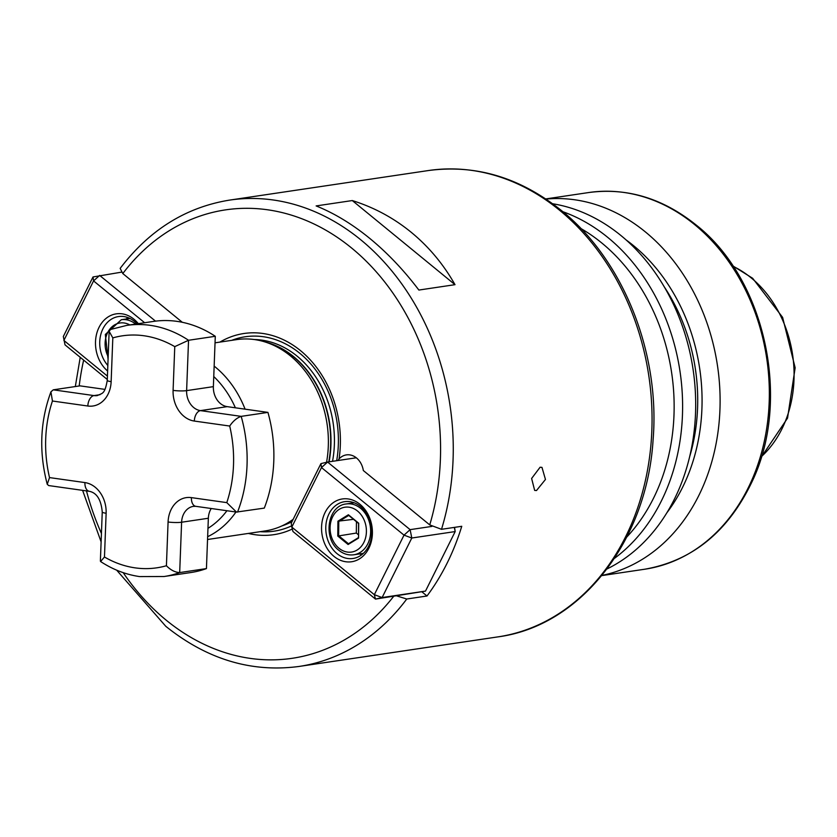 <?xml version="1.0" encoding="UTF-8"?>
<svg xmlns="http://www.w3.org/2000/svg" width="837" height="837" viewBox="0 0 837 837"><rect width="100%" height="100%" fill="white"/><g stroke="black" fill="none" stroke-linecap="round" stroke-linejoin="round"><path stroke-width="1.26" d="M536.496 490.545L545.462 479.465L541.968 467.37L540.095 467.234L531.621 478.471L534.665 490.419L536.496 490.545M396.811 595.923L406.761 599.01L426.996 595.996A235.752 187.791 81.5 0 0 461.752 526.295L441.507 529.308L429.737 524.904L363.331 470.53A18.132 14.449 -98.5 0 0 346.403 454.889A18.132 14.449 -98.5 0 0 339.069 458.917A101.685 81.001 -98.5 0 0 300.504 350.63A101.685 81.001 -98.5 0 0 219.922 342.103M207.545 539.499L265.088 530.94A96.715 77.046 -98.5 0 0 291.077 520.781A96.715 77.046 -98.5 0 0 293.159 519.338M326.556 462.296A96.715 77.046 -98.5 0 0 290.439 355.903A96.715 77.046 -98.5 0 0 264.471 341.778A96.715 77.046 -98.5 0 0 236.641 339.613L215.036 342.825M552.702 203.768A190.407 151.675 81.5 0 1 620.981 235.563A190.407 151.675 81.5 0 1 695.484 414.242A190.407 151.675 81.5 0 1 607.003 568.961M455.004 284.674C443.369 264.168 428.774 246.716 411.218 232.299C393.631 217.934 373.982 207.356 352.283 200.556L316.135 205.923C334.35 213.247 352.241 224.096 369.818 238.451C387.374 252.868 403.727 270.058 418.866 290.052L455.004 284.674L352.283 200.556M626.181 239.989A174.682 139.151 81.5 0 1 633.536 245.649A174.682 139.151 81.5 0 1 666.754 512.935M545.996 199.07A190.407 151.675 81.5 0 1 645.4 231.933A190.407 151.675 81.5 0 1 718.303 429.705A190.407 151.675 81.5 0 1 601.949 575.406M248.369 533.431A101.685 81.001 -98.5 0 0 292.312 529.026M422.015 591.916L426.996 595.996M182.32 322.297L122.798 273.563L120.162 268.384C149.415 229.945 185.908 207.178 229.641 200.095A235.752 187.791 81.5 0 1 360.778 239.8A235.752 187.791 81.5 0 1 441.507 529.308M338.043 460.507L339.069 458.917M325.112 512.443A31.733 25.277 81.5 0 1 359.962 504.303A31.733 25.277 81.5 0 1 368.855 548.256A31.733 25.277 81.5 0 1 333.994 556.396A31.733 25.277 81.5 0 1 325.112 512.443M368.573 546.289A28.709 22.871 -98.5 0 0 367.652 515.299A28.709 22.871 -98.5 0 0 344.562 501.677A28.709 22.871 -98.5 0 0 328.993 513.876A28.709 22.871 -98.5 0 0 329.924 544.866A28.709 22.871 -98.5 0 0 353.005 558.478A28.709 22.871 -98.5 0 0 368.573 546.289M425.499 591.1L455.182 531.568L411.804 538.013L382.122 597.545L425.499 591.1L375.478 599.093L292.95 531.516L291.81 527.09L374.338 594.678L404.02 535.146L321.492 467.559L291.81 527.09L291.255 523.146L320.937 463.614L327.581 462.055L410.109 529.643L431.861 526.41M356.3 457.787L327.581 462.055L321.492 467.559L320.937 463.614M454.334 527.394L455.182 531.568L454.564 527.362M410.109 529.643L404.02 535.146L411.804 538.013L410.109 529.643M374.338 594.678L375.478 599.093L382.122 597.545L374.338 594.678M359.68 553.906A28.709 22.871 -98.5 0 0 361.699 554.774M358.56 538.086L348.098 544.5L337.782 536.057L337.928 521.189L348.391 514.765L358.707 523.219L358.56 538.086L358.581 523.47L348.747 515.414L338.765 521.524L338.629 535.701L348.464 543.757L358.445 537.636M358.477 534.812L356.342 533.064L337.782 536.057M353.538 519.327L337.928 521.189M356.342 533.064L356.447 521.723M348.747 515.414L348.391 514.765M348.098 544.5L348.464 543.757M107.628 371.021A31.733 25.277 81.5 0 1 99.048 327.33A31.733 25.277 81.5 0 1 138.325 323.678M137.09 323.856A28.709 22.871 -98.5 0 0 118.509 316.564A28.709 22.871 -98.5 0 0 102.941 328.763A28.709 22.871 -98.5 0 0 107.837 365.487M107.303 379.485L65.024 344.865L63.33 336.495L93.012 276.963L93.566 280.908L63.884 340.439L107.429 376.106M144.634 322.737L93.566 280.908L99.645 275.415L155.504 321.146M121.344 272.182L93.012 276.963M127.894 317.589A28.709 22.871 -98.5 0 0 126.22 319.002M106.132 513.248A9.667 1.339 2.2 0 1 102.25 512.014C101.12 499.741 96.82 492.847 89.35 491.309L48.692 485.565L47.249 484.299L49.519 477.592L84.914 482.583A27.809 22.149 81.5 0 1 106.132 513.248L104.468 557.003A117.264 93.42 -98.5 0 0 135.186 567.873A117.264 93.42 -98.5 0 0 166.417 565.739C170.717 570.112 175.142 572.382 179.683 572.571L206.436 568.595A126.942 101.12 81.5 0 1 190.815 572.539L164.062 576.515A126.942 101.12 81.5 0 0 179.683 572.571L181.608 522.225L208.35 518.249L206.436 568.595M229.704 426.043L194.31 421.053A27.809 22.149 81.5 0 1 173.092 390.387A9.667 1.339 2.2 0 0 186.62 390.628L188.545 340.272L174.766 346.633A117.264 93.42 -98.5 0 0 112.817 337.897L109.134 331.326L110.474 329.496L126.732 325.394A126.942 101.12 81.5 0 1 188.545 340.272L215.287 336.296L213.372 386.642A18.132 14.449 -98.5 0 0 227.204 406.646L267.934 412.39A126.942 101.12 81.5 0 1 264.293 508.101L236.484 512.077L226.785 502.618A117.264 93.42 -98.5 0 0 229.704 426.043C233.052 421.074 236.871 417.851 241.192 416.366L267.934 412.39M126.732 325.394L153.474 321.418A126.942 101.12 81.5 0 1 215.287 336.296M47.249 484.299C38.837 452.221 40.061 421.398 50.931 391.842L53.254 389.833L79.996 385.857L104.991 389.393M211.248 508.509A18.132 14.449 -98.5 0 0 208.35 518.249M104.468 557.003L100.597 561.533C112.88 569.589 125.895 574.601 139.622 576.588L164.062 576.515M50.931 391.842L52.438 401.017A117.264 93.42 -98.5 0 0 49.519 477.592M428.439 170.539C475.991 164.251 520.373 177.622 561.606 210.673C623.419 260.223 660.267 352.984 653.09 439.823C647.001 540.807 580.679 626.149 497.774 636.905A235.752 187.791 -98.5 0 0 649.156 460.057A235.752 187.791 -98.5 0 0 559.576 210.244A235.752 187.791 -98.5 0 0 428.439 170.539L229.641 200.095M214.157 366.114A96.715 77.046 81.5 0 1 215.329 367.066A96.715 77.046 81.5 0 1 245.084 409.167M235.95 512.003A96.715 77.046 81.5 0 1 207.649 536.695M207.963 528.346A90.668 72.233 -98.5 0 0 226.932 510.727M235.375 407.797A90.668 72.233 -98.5 0 0 213.759 376.545M336.673 460.706A98.264 78.28 -98.5 0 0 299.845 353.319A98.264 78.28 -98.5 0 0 231.703 340.345M332.53 461.323A95.02 75.696 -98.5 0 0 297.156 356.185A95.02 75.696 -98.5 0 0 254.312 339.54M282.017 525.877A95.02 75.696 -98.5 0 0 292.008 521.639M291.548 520.468A95.02 75.696 -98.5 0 0 293.055 519.536M329.087 461.836A95.02 75.696 -98.5 0 0 293.714 356.698A95.02 75.696 -98.5 0 0 265.005 341.935M328.784 461.878A95.104 75.759 -98.5 0 0 293.379 356.688A95.104 75.759 -98.5 0 0 267.83 342.793L264.471 341.778M761.44 456.583A109.166 86.964 -98.5 0 0 751.249 277.926A109.166 86.964 -98.5 0 0 733.149 266.354M562.872 211.719A190.407 151.675 81.5 0 1 607.892 237.509A190.407 151.675 81.5 0 1 614.421 558.394M626.777 537.061A184.37 146.862 -98.5 0 0 601.803 243.002A184.37 146.862 -98.5 0 0 580.899 228.532M588.725 192.541C626.986 187.467 662.737 198.254 695.997 224.891C765.384 279.066 791.593 399.887 751.929 481.934C728.085 531.673 692.356 560.78 644.731 569.223A190.407 151.675 -98.5 0 0 766.995 426.378A190.407 151.675 -98.5 0 0 694.637 224.609A190.407 151.675 -98.5 0 0 588.725 192.541L545.776 198.924M406.761 599.01A235.752 187.791 81.5 0 1 298.987 666.461L497.774 636.905M83.648 360.119A226.681 180.572 -98.5 0 0 79.191 385.983M86.483 490.9A226.681 180.572 -98.5 0 0 101.434 533.462M123.185 572.644A226.681 180.572 -98.5 0 0 166.134 620.123A226.681 180.572 -98.5 0 0 393.599 596.404M664.348 286.986A169.252 134.83 81.5 0 1 689.604 456.856M429.737 524.904A226.681 180.572 -98.5 0 0 351.645 248.045A226.681 180.572 -98.5 0 0 122.798 273.563M260.15 531.673A98.264 78.28 -98.5 0 0 291.642 525.856M338.975 548.245A22.672 18.058 -98.5 0 0 363.865 542.428A22.672 18.058 -98.5 0 0 357.525 511.03A22.672 18.058 -98.5 0 0 332.624 516.847A22.672 18.058 -98.5 0 0 338.975 548.245M353.831 554.774C348.454 555.486 343.463 554 338.859 550.307C322.632 538.39 327.497 505.653 346.277 503.958A25.685 20.465 81.5 0 1 360.569 508.279A25.685 20.465 81.5 0 1 370.331 535.502A25.685 20.465 81.5 0 1 353.831 554.774L363.373 553.362M129.819 324.934A22.672 18.058 -98.5 0 0 109.092 330.155A22.672 18.058 -98.5 0 0 108.172 356.688M108.078 359.219L105.326 334.486L121.302 319.734A25.685 20.465 81.5 0 1 135.594 324.055A25.685 20.465 81.5 0 1 135.615 324.076M53.254 389.833L93.985 395.587A18.132 14.449 -98.5 0 0 97.333 395.577C102.616 392.93 104.677 394.52 107.262 380.416A9.667 1.339 2.2 0 0 111.143 381.641A27.809 22.149 81.5 0 1 87.833 406.018L52.438 401.017M87.833 406.018A9.667 5.692 98 0 1 93.985 395.587L100.001 394.687M191.391 497.617A9.667 5.692 98 0 0 195.827 506.333L193.462 506.343A18.132 14.449 -98.5 0 0 181.608 522.225A9.667 1.339 2.2 0 1 168.08 521.995A27.809 22.149 81.5 0 1 191.391 497.617L226.785 502.618M213.372 386.642L186.62 390.628A18.132 14.449 -98.5 0 0 200.461 410.622L241.192 416.366A126.942 101.12 81.5 0 1 237.541 512.077M194.31 421.053A9.667 5.692 -82 0 1 200.461 410.622L227.204 406.646M173.092 390.387L174.766 346.633M112.817 337.897L111.143 381.641M166.417 565.739L168.08 521.995M89.35 491.309A9.667 5.692 -82 0 1 84.914 482.583M293.117 519.421L291.077 520.781M761.262 457.148L787.544 418.134L795.15 367.757L782.605 317.359L752.662 278.292L732.825 265.863M644.731 569.223L601.782 575.605M298.987 666.461C251.435 672.749 207.042 659.378 165.81 626.327L116.667 570.164M101.11 541.863L82.601 490.356M75.32 386.558L80.226 357.315M346.277 503.958L354.177 502.786M121.302 319.734L129.913 318.447M102.25 512.014L100.377 561.104M195.827 506.333L236.484 512.077M109.134 331.326L107.262 380.416"/></g></svg>
